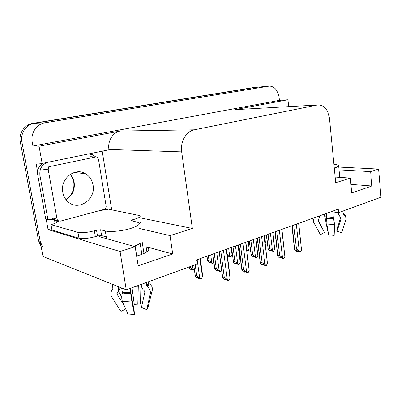 <?xml version="1.0" encoding="UTF-8"?>
<svg xmlns="http://www.w3.org/2000/svg" width="401" height="401" viewBox="0 0 401 401"><rect width="100%" height="100%" fill="white"/><g stroke="black" fill="none" stroke-linecap="round" stroke-linejoin="round"><path stroke-width="0.6" d="M98.796 235.698L99.413 236.43L101.007 237.116L135.157 246.7L120.059 251.512L126.24 289.813L42.987 256.49L21.9 141.959C20.135 133.378 26.2 124.42 34.361 123.307L254.846 87.488M51.684 228.59L48.065 229.578L46.195 219.262M102.205 151.152L111.699 209.813M37.599 171.823L35.985 162.896L42.15 163.438L108.992 149.763L108.942 149.448C107.428 141.042 112.937 132.21 120.255 131.052L39.052 146.205L42.15 163.438M236.826 109.568L234.775 109.684L287.938 99.764L279.412 100.355L32.922 146.014L32.22 142.129C30.416 133.232 36.651 123.944 45.022 122.791L269.532 86.065C274.735 86.641 277.918 90.415 279.086 97.393L279.412 100.355M288.68 106.641L287.938 99.764M331.141 211.698L338.569 212.64L380.95 197.237L378.584 169.072L338.765 167.072M120.059 251.512L48.065 229.578M39.052 146.205L32.922 146.014M126.24 289.813L197.297 263.988L196.721 259.853L338.233 209.157L338.569 212.64M335.136 177.062L350.314 178.084L335.682 182.751L329.497 118.671C328.349 110.616 324.97 106.029 319.366 104.917L317.221 105.032L194.3 129.819C186.249 131.187 180.079 141.794 181.673 151.879L192.345 228.46L140.265 217.843M192.345 228.46L170.014 235.582L139.688 228.565M378.584 169.072L370.619 171.613L339.03 169.879M135.157 246.7L138.15 265.793L172.706 253.993L170.014 235.582M350.314 178.084L351.682 192.896L371.862 186.009L370.619 171.613M371.862 186.009L350.895 184.38M136.621 256.044C146.475 253.141 150.425 250.409 148.47 247.843L146.099 246.73L146.896 251.908M172.706 253.993L146.099 246.73M42.937 247.602L40.205 241.377L21.9 141.959C20.135 133.378 26.2 124.42 34.361 123.307L253.973 87.573L268.48 86.155M41.223 246.906L38.566 240.8L20.316 141.929C18.556 133.398 24.596 124.495 32.727 123.388L252.6 87.704M191.939 269.176L191.929 269.758L190.936 268.881L194.475 270.48M188.831 267.066L190.259 267.497L190.129 266.59M192.004 269.612L192.37 269.417M192.124 269.231L192.184 269.667M191.929 269.758L190.696 269.392L189.297 268.164L188.831 267.081M190.259 267.497L193.026 269.261L192.525 265.723M194.425 270.5L193.026 269.261M193.803 265.256L195.252 275.552L196.766 276.018L195.192 264.75M199.944 258.695L202.455 276.81L201.132 279.151L199.673 277.873L197.142 259.703M193.748 265.277L195.197 275.592L195.708 276.645L197.157 277.918L198.475 278.329L197.437 277.417L201.132 279.151M196.766 276.018L199.673 277.873M198.68 277.803L198.741 278.229L198.926 277.973M202.455 276.81L202.43 274.159L200.279 258.58M198.475 278.329L198.49 277.743M225.893 279.647L226.299 279.362M226.019 279.236L226.079 279.703M226.244 249.277L230.024 278.259L228.705 280.665L227.257 280.234L226.234 279.302L224.796 278.875L225.818 279.808L225.828 279.181M225.818 279.808L224.385 279.382L222.951 278.078L222.515 277.041L224.274 277.452L220.811 251.221M230.024 278.259L229.968 275.688L226.515 249.176M224.274 277.452L227.267 279.352L223.452 250.274M228.705 280.665L227.267 279.352M219.287 251.768L222.62 276.966M334.259 167.979L335.276 167.693C337.868 166.901 338.98 166.179 338.619 165.533C338.173 164.951 336.604 164.58 333.913 164.42M338.208 212.595L338.344 214.004L341.126 218.535L337.04 231.247L341.582 232.791L345.707 220.064C346.274 217.908 345.642 216.069 343.812 214.545L343.101 213.818L342.84 211.091M332.765 211.903L333.306 217.417L334.564 224.274L334.138 235.728L329.101 236.179L326.99 224.976L326.213 213.462M338.469 214.735L337.913 212.56M319.958 233.863L320.419 234.71L324.434 232.395L318.098 220.705L319.858 215.743M326.604 220.004L325.868 216.455L326.168 213.482M337.106 231.051L336.78 230.465L340.484 217.678M318.193 220.154L324.148 231.868M341.582 232.791L341.672 232.515M328.028 230.465L327.527 230.54L327.993 230.284M314.519 217.653C313.331 219.417 313.181 221.207 314.068 223.031L320.419 234.71M324.399 214.114L327.527 230.54M210.53 262.304L210.525 262.916L209.578 262.048L210.841 262.389L211.793 263.257L213.066 263.602L213.853 262.429M207.006 256.169L207.568 260.269L209.021 260.655L208.345 255.688M210.595 262.78L210.976 262.51M210.705 262.349L210.771 262.825M210.525 262.916L209.267 262.575L207.939 261.362L207.568 260.269M209.021 260.655L211.733 262.379L210.715 254.841M213.066 263.602L211.733 262.379M228.319 255.733L228.319 256.369L227.412 255.512L228.695 255.828L229.603 256.685L230.896 257.006L232.064 254.896L231.357 247.442M228.385 256.244L228.781 255.903M228.485 255.773L228.55 256.284M228.319 256.369L227.422 256.149M231.116 247.532L232.064 254.896M227.172 254.219L229.623 255.798L228.665 248.409M230.896 257.006L229.623 255.798M248.194 241.412L249.086 248.635L248.399 241.342M249.086 248.635L248.264 250.58L246.891 250.45M247.963 250.69L246.775 249.522M264.56 235.552L265.397 242.635L264.73 235.487M265.397 242.635L265.206 243.096M212.836 254.079L214.735 268.219L216.279 268.65L214.259 253.567M221.573 269.918L220.51 271.723L219.126 270.454L216.756 252.675M212.736 254.114L214.64 268.294L215.086 269.322L216.465 270.58L217.808 270.956L216.821 270.058L218.169 270.439L219.157 271.337L220.51 271.723M216.279 268.65L219.126 270.454M217.994 270.389L218.059 270.86L218.274 270.535M217.808 270.956L217.813 270.339M231.547 247.377L233.327 261.221L234.901 261.617L233.006 246.856M238.019 245.056L240.219 262.414L239.006 264.63L237.688 263.382L235.467 245.973M231.407 247.427L233.588 262.329L234.901 263.572L236.259 263.923L235.322 263.036L236.69 263.387L237.628 264.274L239.006 264.63M234.901 261.617L237.688 263.382M236.435 263.322L236.5 263.833L236.74 263.432M240.219 262.414L238.254 244.976M236.259 263.923L236.264 263.277M249.422 240.971L251.096 254.535L252.685 254.901L250.911 240.44M255.778 238.695L257.838 255.698L256.675 257.858L255.422 256.62L253.337 239.567M249.247 241.036L251.267 255.648L252.52 256.876L253.898 257.201L253.001 256.324L254.389 256.65L255.282 257.527L256.675 257.858M252.685 254.901L255.422 256.62M254.059 256.575L254.124 257.111L254.389 256.65M257.838 255.698L255.973 238.625M253.898 257.201L253.898 256.535M266.515 234.851L268.089 248.139L269.693 248.48L268.028 234.309M272.755 232.615L274.69 249.277L273.572 251.377L272.374 250.159L270.424 233.452M266.299 234.926L268.174 249.257L269.372 250.47L270.765 250.77L269.913 249.903L271.312 250.204L272.164 251.071L273.572 251.377M269.693 248.48L272.374 250.159M270.916 250.124L270.986 250.685L271.251 250.194M274.69 249.277L272.916 232.555M270.765 250.77L270.765 250.089M245.056 272.068L245.482 271.698M245.171 271.607L245.232 272.119M245.648 242.324L249.176 270.675L247.913 273.011L244.014 271.297L244.986 272.219L244.991 271.562M244.986 272.219L243.532 271.823L242.169 270.54L241.793 269.532L243.618 269.858L240.384 244.209M249.176 270.675L245.873 242.244M243.618 269.858L246.55 271.713L242.986 243.277M247.913 273.011L246.55 271.713M238.826 244.77L241.943 269.417M263.327 264.845L263.758 264.424M263.432 264.344L263.497 264.886M264.134 235.703L267.432 263.442L266.224 265.713L264.735 265.347L263.813 264.434L262.334 264.074L263.257 264.981L263.262 264.299M263.257 264.981L261.788 264.62L260.49 263.347L260.174 262.389L262.059 262.625L259.036 237.527M267.432 263.442L264.319 235.638M262.059 262.625L264.926 264.434L261.597 236.61M266.224 265.713L264.926 264.434M257.447 238.099L260.359 262.214M280.77 257.948L281.196 257.487M280.86 257.412L280.931 257.983M281.773 229.382L284.855 256.54L283.697 258.75L282.194 258.409L281.317 257.512L279.823 257.176L280.7 258.074L280.705 257.377M280.7 258.074L279.216 257.738L277.983 256.485L277.708 255.572L279.652 255.723L276.825 231.156M284.855 256.54L281.923 229.332M279.652 255.723L282.464 257.487L279.352 230.249M283.697 258.75L282.464 257.487M275.211 231.733L277.938 255.342M297.432 251.357L297.863 250.861M297.522 250.79L297.587 251.387M298.615 223.352L301.497 249.948L300.389 252.099L298.875 251.783L298.038 250.896L296.529 250.59L297.367 251.472L297.367 250.76M297.367 251.472L295.873 251.161L294.695 249.923L294.464 249.071L294.725 248.78L296.459 249.131L293.813 225.071M301.497 249.948L298.74 223.307M296.459 249.131L299.211 250.851L296.304 224.179M300.389 252.099L299.211 250.851M292.174 225.658L294.725 248.78M62.777 192.249C63.513 196.174 65.293 199.377 68.12 201.848C78.596 211.553 96.115 199.252 93.042 185.021C92.105 179.974 89.568 176.199 85.433 173.688C74.987 166.921 59.899 178.891 62.777 192.249M98.456 159.122L96.957 157.102L95.633 156.971L50.401 166.44C48.827 166.946 48.115 168.059 48.255 169.783L57.052 219.187L57.704 220.52L60.105 221.202L104.225 209.377C105.618 208.846 106.255 207.778 106.14 206.179L98.456 159.122M57.052 219.187L52.486 217.989L53.133 219.302L47.955 219.738L45.744 219.136L37.734 174.971L39.915 175.252C39.308 169.057 41.739 164.776 47.208 162.405M104.325 236.359L106.365 237.487L106.265 236.891L101.608 235.608L97.498 236.004L96.516 230.149L100.636 229.748L105.288 230.961C109.799 232.259 122.135 231.071 130.551 228.505C137.703 226.224 140.445 224.264 138.766 222.62L131.448 220.63C131.192 220.365 131.633 220.059 132.771 219.713L132.972 221.011M141.859 254.389L140.15 243.377C138.661 244.384 136.5 245.352 133.673 246.284M141.147 284.394L141.393 285.948C141.713 287.793 142.611 289.352 144.079 290.62L144.941 291.778L141.433 307.432L146.696 309.632L150.26 293.953C150.716 291.286 149.839 288.946 147.633 286.931L146.761 285.983L146.23 282.545M142.019 240.991L143.954 253.517M148.325 281.783L148.52 283.066L149.458 283.873C151.839 285.517 152.756 287.733 152.215 290.519C152.27 291.592 151.618 292.735 150.26 293.953M112.21 284.194L112.957 288.715L111.508 290.976C110.526 293.031 110.611 295.031 111.759 296.976L120.972 311.542L125.633 308.855M129.944 288.464L131.764 300.945L134.405 314.479L128.27 314.925L122.505 301.657C121.603 299.316 121.488 296.72 122.17 293.868L122.4 292.6L121.648 287.973M135.097 245.793L136.701 256.023M124.195 305.542L116.922 293.998L116.891 293.467L118.365 291.402L118.746 286.81M134.405 314.479L134.119 310.279L131.493 296.8L130.345 288.319M120.375 287.462L118.696 291.512L121.724 297.191M137.989 285.542L138.285 286.214L137.809 304.083L134.265 304.354L132.019 287.712M146.696 309.632L148.039 307.176L151.819 292.093M140.916 284.479L140.53 304.008L134.265 304.354M140.776 221.157C141.473 221.753 140.982 222.49 139.312 223.377M97.498 236.004L95.343 236.635C88.39 238.475 82.932 239.001 78.967 238.204L51.945 230.034L50.972 224.66C54.341 223.733 56.471 222.831 57.363 221.953L56.907 221.828L59.057 221.252M99.092 210.756L108.516 209.182L139.924 215.638C140.886 216.62 139.162 217.788 134.756 219.136L132.771 219.713M96.516 230.149L94.355 230.77C87.388 232.58 81.919 233.111 77.959 232.369L50.972 224.66M42.676 163.332C38.747 166.154 37.098 170.034 37.734 174.971M88.426 153.969L92.436 154.621L95.759 156.946M55.178 223.257L54.466 220.164L56.716 220.771L56.907 221.828M52.716 219.232L53.368 219.522M54.115 219.938L54.466 220.164M54.621 219.703L56.716 220.771M39.915 175.252L47.955 219.738M45.022 122.791L32.727 123.388M32.22 142.129L20.316 141.929M194.3 129.819L120.255 131.052M317.221 105.032L234.775 109.684M181.673 151.879L108.942 149.448M251.723 87.789L253.973 87.573M38.566 240.8L40.205 241.377M343.101 213.818L342.955 211.046M326.67 218.049L333.306 217.417M338.269 213.252L337.953 212.981M326.429 215.618L325.953 215.688M326.454 215.898L325.853 215.989M326.504 216.36L325.868 216.455M326.99 224.976L334.564 224.274M345.707 220.064L345.832 219.668C346.464 217.928 345.903 215.999 344.143 213.863M313.432 221.979L314.068 223.031M326.645 218.976L333.582 218.319M343.812 214.545L343.141 212.931M326.68 218.43L333.386 217.793M343.291 214.149L343.171 213.041M70.21 174.37C72.29 176.625 73.609 179.312 74.165 182.43C75.027 189.974 72.33 195.738 66.08 199.728M95.633 156.971L90.676 156.691M50.401 166.44L45.874 166.009M48.255 169.783L43.754 169.297M146.761 285.983L148.52 283.066M105.288 230.961L106.265 236.891M122.4 292.6L130.505 291.958M119.192 286.991L118.902 287.768M119.167 290.389L118.586 290.895M138.119 285.652L137.678 285.657M118.696 291.512L117.829 292.299M117.363 292.885L116.922 293.998M138.285 286.214L135.949 286.284M122.505 301.657L131.764 300.945M122.17 293.868L130.646 293.196M147.633 286.931L149.458 283.873M111.508 290.976L112.866 288.444L112.31 289.773M122.375 293.111L130.571 292.459M147.007 286.409L148.781 283.457M112.952 288.67L112.831 289.166M135.122 221.477L134.756 219.136M94.355 230.77L95.343 236.635M77.959 232.369L78.967 238.204M100.636 229.748L101.608 235.608M148.47 247.843L148.811 250.064M219.172 251.808L222.515 277.041M338.66 165.959L339.747 177.372M320.389 234.685L314.028 222.996C312.98 221.462 312.66 219.853 313.061 218.174M206.921 256.199L207.487 260.344M238.665 244.826L241.793 269.532M257.242 238.169L260.174 262.389M274.966 231.823L277.708 255.572M291.888 225.758L294.464 249.071M65.949 199.563C71.954 195.467 74.561 189.723 73.774 182.33C73.258 179.257 72.04 176.625 70.12 174.435M85.433 173.688L74.16 172.485M57.704 220.52L53.133 219.302M104.786 236.806L105.027 238.244M112.962 288.73L112.902 289.056"/></g></svg>
